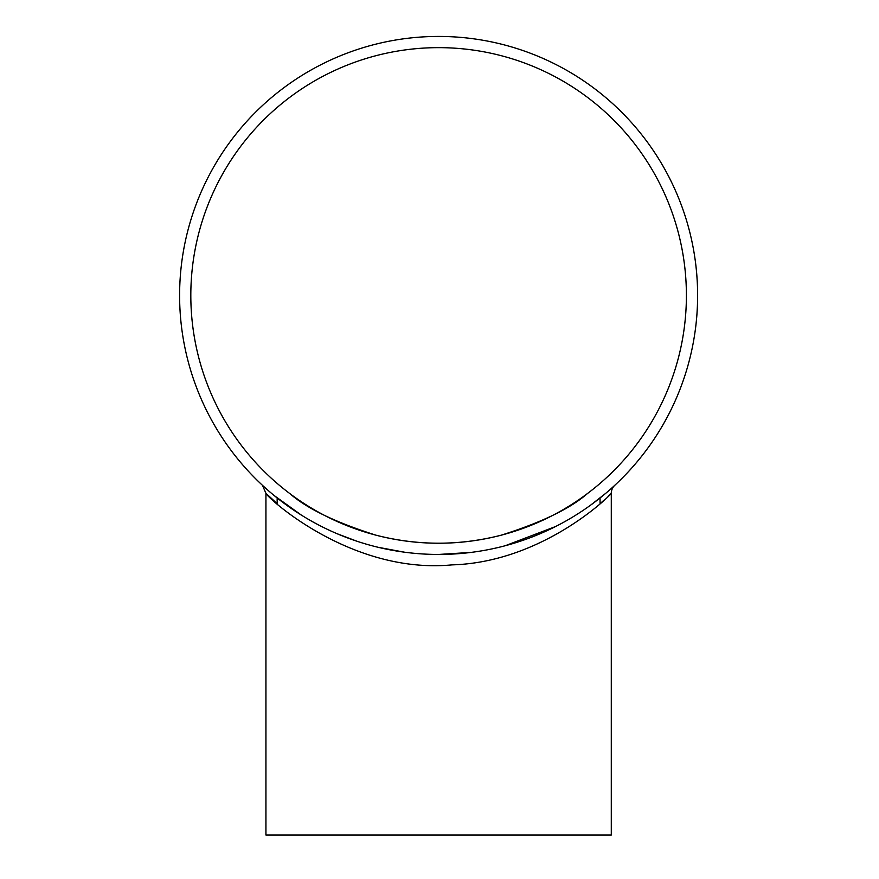 <?xml version="1.0" encoding="UTF-8"?>
<svg xmlns="http://www.w3.org/2000/svg" width="879" height="879" viewBox="0 0 879 879"><rect width="100%" height="100%" fill="white"/><g stroke="black" fill="none" stroke-linecap="round" stroke-linejoin="round"><path stroke-width="1.32" d="M697.311 282.62L697.344 283.488M697.443 285.84L697.476 286.697M697.432 285.323L697.179 280.192M696.783 274.523L697.267 281.829M695.772 264.535L696.443 270.765M697.432 305.42L697.41 305.98M696.531 319.264L696.256 322.066M697.333 307.628L697.113 311.715M697.091 312.034L697.025 313.078M697.41 305.914L696.981 313.649M696.849 315.495L696.662 317.78M696.498 319.56L696.278 321.835M697.476 304.156L697.508 303.123M696.025 324.164L695.849 325.669M695.915 325.164L695.75 326.516M695.542 328.186L695.355 329.68M697.454 304.749L697.421 305.826M697.486 303.914L697.388 306.397M697.377 306.815L697.234 309.573M697.322 307.958L697.19 310.353M697.025 313.122L696.761 316.539M697.113 311.781L697.267 309.078M695.772 326.351L695.86 325.637M696.3 321.56L696.047 323.944M695.355 329.647L695.718 326.834M695.696 326.944L695.509 328.438M697.41 306.112L697.311 308.177M697.41 305.947L697.443 305.057M696.816 315.847L696.739 316.869M695.564 328.087L695.322 329.878M697.311 308.265L697.355 307.331M696.629 318.099L696.454 320.066M696.52 319.374L696.311 321.472M695.388 329.405L695.52 328.361M697.388 306.441L697.344 307.54M695.981 324.571L695.761 326.472M697.476 286.653L697.432 285.543M697.245 281.434L697.333 283.137M695.553 262.744L695.421 261.689M697.333 283.115L697.399 284.565M696.981 277.16L697.146 279.786M696.64 272.842L696.827 275.138M695.63 263.392L695.882 265.469M695.992 266.359L695.794 264.7M695.421 261.7L695.509 262.414M696.607 318.352L696.794 316.121M696.915 314.583L696.553 318.934M696.739 274.039L696.849 275.38M697.289 282.203L697.322 282.818M697.322 282.895L697.366 283.785L697.322 282.895M695.553 262.711L695.443 261.909M695.893 265.579L696.091 267.271M696.454 270.831L696.695 273.479M696.97 276.973L697.014 277.698M697.036 277.984L697.069 278.555M697.355 283.51L697.388 284.302M695.333 261.096L695.234 260.316M600.06 497.986L605.642 493.394M611.729 488.098L614.553 485.527L611.729 488.098M471.111 552.408L438.621 554.451A259.019 259.019 0 0 1 214.3 165.933A259.019 259.019 0 0 1 662.92 165.933A259.019 259.019 0 0 1 438.61 554.451L436.303 554.44M404.34 552.177L378.102 547.287M357.061 541.277L336.668 533.553M301.343 515.083L273.896 495.338M263.59 486.373L262.502 485.395L263.59 486.373M273.534 495.031L277.16 497.986M605.664 493.383L590.303 505.392M555.594 526.532L505.183 545.749M614.74 485.351A10.79 10.79 0 0 0 611.29 493.262L608.059 496.382M603.609 500.525L600.06 503.689L600.06 497.975M277.16 497.975L277.16 503.689L265.963 493.317C265.799 496.283 350.26 574.591 451.993 564.878C542.695 562.329 610.729 495.207 611.29 493.262L611.29 835.05L265.93 835.05L265.93 493.317L262.502 485.395M587.392 493.591C570.251 508.6 541.563 522.456 501.316 535.157C459.508 545.881 417.712 545.881 375.904 535.157C335.657 522.456 306.969 508.6 289.828 493.591C306.969 508.6 335.657 522.456 375.904 535.157C417.712 545.881 459.508 545.881 501.316 535.157C541.563 522.456 570.251 508.6 587.392 493.591M190.82 295.443A247.79 247.79 0 0 1 562.505 80.846A247.79 247.79 0 0 1 562.505 510.029A247.79 247.79 0 0 1 190.82 295.443"/></g></svg>
